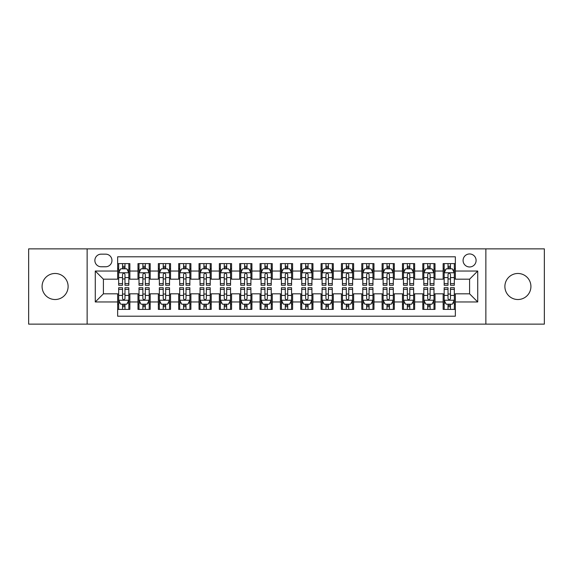 <?xml version="1.0" encoding="UTF-8"?>
<svg xmlns="http://www.w3.org/2000/svg" width="573" height="573" viewBox="0 0 573 573"><rect width="100%" height="100%" fill="white"/><g stroke="black" fill="none" stroke-linecap="round" stroke-linejoin="round"><path stroke-width="0.86" d="M517.906 273.479A13.021 13.021 0 0 0 504.885 286.5A13.021 13.021 0 0 0 517.906 299.521A13.021 13.021 0 0 0 530.92 286.5A13.021 13.021 0 0 0 517.906 273.479M55.094 273.479A13.021 13.021 0 0 0 42.08 286.5A13.021 13.021 0 0 0 55.094 299.521A13.021 13.021 0 0 0 68.115 286.5A13.021 13.021 0 0 0 55.094 273.479M469.588 253.954A6.511 6.511 0 0 0 463.077 260.457A6.511 6.511 0 0 0 469.588 266.968A6.511 6.511 0 0 0 476.099 260.457A6.511 6.511 0 0 0 469.588 253.954M485.861 324.132L544.35 324.132L544.35 248.868L485.861 248.868L485.861 324.132L87.139 324.132L87.139 248.868L28.65 248.868L28.65 324.132L87.139 324.132M455.349 263.616L443.144 263.616L443.144 271.036L435.007 271.036L435.007 279.18L443.144 279.18L443.144 271.036M435.007 271.036L435.007 263.616L422.802 263.616L422.802 271.036L414.659 271.036L414.659 279.18L422.802 279.18L422.802 271.036M414.659 271.036L414.659 263.616L402.454 263.616L402.454 271.036L394.317 271.036L394.317 279.18L402.454 279.18L402.454 271.036M394.317 271.036L394.317 263.616L382.112 263.616L382.112 271.036L373.976 271.036L373.976 279.18L382.112 279.18L382.112 271.036M373.976 271.036L373.976 263.616L361.771 263.616L361.771 271.036L353.634 271.036L353.634 279.18L361.771 279.18L361.771 271.036M353.634 271.036L353.634 263.616L341.429 263.616L341.429 271.036L333.293 271.036L333.293 279.18L341.429 279.18L341.429 271.036M333.293 271.036L333.293 263.616L321.081 263.616L321.081 271.036L312.944 271.036L312.944 279.18L321.081 279.18L321.081 271.036M312.944 271.036L312.944 263.616L300.739 263.616L300.739 271.036L292.602 271.036L292.602 279.18L300.739 279.18L300.739 271.036M292.602 271.036L292.602 263.616L280.398 263.616L280.398 271.036L272.261 271.036L272.261 279.18L280.398 279.18L280.398 271.036M272.261 271.036L272.261 263.616L260.056 263.616L260.056 271.036L251.919 271.036L251.919 279.18L260.056 279.18L260.056 271.036M251.919 271.036L251.919 263.616L239.707 263.616L239.707 271.036L231.571 271.036L231.571 279.18L239.707 279.18L239.707 271.036M231.571 271.036L231.571 263.616L219.366 263.616L219.366 271.036L211.229 271.036L211.229 279.18L219.366 279.18L219.366 271.036M211.229 271.036L211.229 263.616L199.024 263.616L199.024 271.036L190.888 271.036L190.888 279.18L199.024 279.18L199.024 271.036M190.888 271.036L190.888 263.616L178.683 263.616L178.683 271.036L170.546 271.036L170.546 279.18L178.683 279.18L178.683 271.036M170.546 271.036L170.546 263.616L158.341 263.616L158.341 271.036L150.198 271.036L150.198 279.18L158.341 279.18L158.341 271.036M150.198 271.036L150.198 263.616L137.993 263.616L137.993 279.18L129.856 279.18L129.856 263.616L117.651 263.616M117.651 309.384L129.856 309.384L129.856 293.82L137.993 293.82L137.993 309.384L150.198 309.384L150.198 293.82L158.341 293.82L158.341 301.964L150.198 301.964M158.341 301.964L158.341 309.384L170.546 309.384L170.546 293.82L178.683 293.82L178.683 301.964L170.546 301.964M178.683 301.964L178.683 309.384L190.888 309.384L190.888 293.82L199.024 293.82L199.024 301.964L190.888 301.964M199.024 301.964L199.024 309.384L211.229 309.384L211.229 293.82L219.366 293.82L219.366 301.964L211.229 301.964M219.366 301.964L219.366 309.384L231.571 309.384L231.571 293.82L239.707 293.82L239.707 301.964L231.571 301.964M239.707 301.964L239.707 309.384L251.919 309.384L251.919 293.82L260.056 293.82L260.056 301.964L251.919 301.964M260.056 301.964L260.056 309.384L272.261 309.384L272.261 293.82L280.398 293.82L280.398 301.964L272.261 301.964M280.398 301.964L280.398 309.384L292.602 309.384L292.602 293.82L300.739 293.82L300.739 301.964L292.602 301.964M300.739 301.964L300.739 309.384L312.944 309.384L312.944 293.82L321.081 293.82L321.081 301.964L312.944 301.964M321.081 301.964L321.081 309.384L333.293 309.384L333.293 293.82L341.429 293.82L341.429 301.964L333.293 301.964M341.429 301.964L341.429 309.384L353.634 309.384L353.634 293.82L361.771 293.82L361.771 301.964L353.634 301.964M361.771 301.964L361.771 309.384L373.976 309.384L373.976 293.82L382.112 293.82L382.112 301.964L373.976 301.964M382.112 301.964L382.112 309.384L394.317 309.384L394.317 293.82L402.454 293.82L402.454 301.964L394.317 301.964M402.454 301.964L402.454 309.384L414.659 309.384L414.659 293.82L422.802 293.82L422.802 301.964L414.659 301.964M422.802 301.964L422.802 309.384L435.007 309.384L435.007 293.82L443.144 293.82L443.144 301.964L435.007 301.964M101.17 266.767L105.647 266.767A6.303 6.303 0 0 0 111.957 260.457A6.303 6.303 0 0 0 105.647 254.154L101.17 254.154A6.303 6.303 0 0 0 94.867 260.457A6.303 6.303 0 0 0 101.17 266.767M485.861 248.868L87.139 248.868M455.349 271.036L455.349 256.797L117.651 256.797L117.651 279.18L103.412 279.18L103.412 293.82L117.651 293.82L117.651 316.203L455.349 316.203L455.349 293.82L469.588 293.82L469.588 279.18L455.349 279.18L455.349 271.036L477.724 271.036L477.724 301.964L455.349 301.964M117.651 301.964L95.276 301.964L95.276 271.036L117.651 271.036M443.144 301.964L443.144 309.384L455.349 309.384M117.651 268.701L118.668 268.701M122.536 268.701L124.978 268.701M128.839 268.701L129.856 268.701M117.651 278.972L118.668 278.972M122.536 278.972L124.978 278.972M128.839 278.972L129.856 278.972M117.651 294.028L118.668 294.028M122.536 294.028L124.978 294.028M128.839 294.028L129.856 294.028M117.651 304.299L118.668 304.299M122.536 304.299L124.978 304.299M128.839 304.299L129.856 304.299M137.993 278.972L139.01 278.972M142.878 278.972L145.32 278.972M149.181 278.972L150.198 278.972M137.993 268.701L139.01 268.701M142.878 268.701L145.32 268.701M149.181 268.701L150.198 268.701M137.993 294.028L139.01 294.028M142.878 294.028L145.32 294.028M149.181 294.028L150.198 294.028M137.993 304.299L139.01 304.299M142.878 304.299L145.32 304.299M149.181 304.299L150.198 304.299M158.341 294.028L159.358 294.028M163.219 294.028L165.661 294.028M169.529 294.028L170.546 294.028M158.341 304.299L159.358 304.299M163.219 304.299L165.661 304.299M169.529 304.299L170.546 304.299M158.341 268.701L159.358 268.701M163.219 268.701L165.661 268.701M169.529 268.701L170.546 268.701M158.341 278.972L159.358 278.972M163.219 278.972L165.661 278.972M169.529 278.972L170.546 278.972M178.683 294.028L179.7 294.028M183.561 294.028L186.003 294.028M189.871 294.028L190.888 294.028M178.683 304.299L179.7 304.299M183.561 304.299L186.003 304.299M189.871 304.299L190.888 304.299M178.683 268.701L179.7 268.701M183.561 268.701L186.003 268.701M189.871 268.701L190.888 268.701M178.683 278.972L179.7 278.972M183.561 278.972L186.003 278.972M189.871 278.972L190.888 278.972M199.024 294.028L200.041 294.028M203.909 294.028L206.344 294.028M210.212 294.028L211.229 294.028M199.024 304.299L200.041 304.299M203.909 304.299L206.344 304.299M210.212 304.299L211.229 304.299M199.024 268.701L200.041 268.701M203.909 268.701L206.344 268.701M210.212 268.701L211.229 268.701M199.024 278.972L200.041 278.972M203.909 278.972L206.344 278.972M210.212 278.972L211.229 278.972M219.366 294.028L220.383 294.028M224.251 294.028L226.693 294.028M230.554 294.028L231.571 294.028M219.366 304.299L220.383 304.299M224.251 304.299L226.693 304.299M230.554 304.299L231.571 304.299M219.366 268.701L220.383 268.701M224.251 268.701L226.693 268.701M230.554 268.701L231.571 268.701M219.366 278.972L220.383 278.972M224.251 278.972L226.693 278.972M230.554 278.972L231.571 278.972M239.707 294.028L240.724 294.028M244.592 294.028L247.035 294.028M250.902 294.028L251.919 294.028M239.707 304.299L240.724 304.299M244.592 304.299L247.035 304.299M250.902 304.299L251.919 304.299M239.707 268.701L240.724 268.701M244.592 268.701L247.035 268.701M250.902 268.701L251.919 268.701M239.707 278.972L240.724 278.972M244.592 278.972L247.035 278.972M250.902 278.972L251.919 278.972M260.056 294.028L261.073 294.028M264.934 294.028L267.376 294.028M271.244 294.028L272.261 294.028M260.056 304.299L261.073 304.299M264.934 304.299L267.376 304.299M271.244 304.299L272.261 304.299M260.056 268.701L261.073 268.701M264.934 268.701L267.376 268.701M271.244 268.701L272.261 268.701M260.056 278.972L261.073 278.972M264.934 278.972L267.376 278.972M271.244 278.972L272.261 278.972M280.398 294.028L281.415 294.028M285.282 294.028L287.718 294.028M291.585 294.028L292.602 294.028M280.398 304.299L281.415 304.299M285.282 304.299L287.718 304.299M291.585 304.299L292.602 304.299M280.398 268.701L281.415 268.701M285.282 268.701L287.718 268.701M291.585 268.701L292.602 268.701M280.398 278.972L281.415 278.972M285.282 278.972L287.718 278.972M291.585 278.972L292.602 278.972M300.739 294.028L301.756 294.028M305.624 294.028L308.066 294.028M311.927 294.028L312.944 294.028M300.739 304.299L301.756 304.299M305.624 304.299L308.066 304.299M311.927 304.299L312.944 304.299M300.739 268.701L301.756 268.701M305.624 268.701L308.066 268.701M311.927 268.701L312.944 268.701M300.739 278.972L301.756 278.972M305.624 278.972L308.066 278.972M311.927 278.972L312.944 278.972M321.081 294.028L322.098 294.028M325.965 294.028L328.408 294.028M332.276 294.028L333.293 294.028M321.081 304.299L322.098 304.299M325.965 304.299L328.408 304.299M332.276 304.299L333.293 304.299M321.081 268.701L322.098 268.701M325.965 268.701L328.408 268.701M332.276 268.701L333.293 268.701M321.081 278.972L322.098 278.972M325.965 278.972L328.408 278.972M332.276 278.972L333.293 278.972M341.429 294.028L342.446 294.028M346.307 294.028L348.749 294.028M352.617 294.028L353.634 294.028M341.429 304.299L342.446 304.299M346.307 304.299L348.749 304.299M352.617 304.299L353.634 304.299M341.429 268.701L342.446 268.701M346.307 268.701L348.749 268.701M352.617 268.701L353.634 268.701M341.429 278.972L342.446 278.972M346.307 278.972L348.749 278.972M352.617 278.972L353.634 278.972M361.771 294.028L362.788 294.028M366.656 294.028L369.091 294.028M372.959 294.028L373.976 294.028M361.771 304.299L362.788 304.299M366.656 304.299L369.091 304.299M372.959 304.299L373.976 304.299M361.771 268.701L362.788 268.701M366.656 268.701L369.091 268.701M372.959 268.701L373.976 268.701M361.771 278.972L362.788 278.972M366.656 278.972L369.091 278.972M372.959 278.972L373.976 278.972M382.112 294.028L383.129 294.028M386.997 294.028L389.439 294.028M393.3 294.028L394.317 294.028M382.112 304.299L383.129 304.299M386.997 304.299L389.439 304.299M393.3 304.299L394.317 304.299M382.112 268.701L383.129 268.701M386.997 268.701L389.439 268.701M393.3 268.701L394.317 268.701M382.112 278.972L383.129 278.972M386.997 278.972L389.439 278.972M393.3 278.972L394.317 278.972M402.454 294.028L403.471 294.028M407.339 294.028L409.781 294.028M413.642 294.028L414.659 294.028M402.454 304.299L403.471 304.299M407.339 304.299L409.781 304.299M413.642 304.299L414.659 304.299M402.454 268.701L403.471 268.701M407.339 268.701L409.781 268.701M413.642 268.701L414.659 268.701M402.454 278.972L403.471 278.972M407.339 278.972L409.781 278.972M413.642 278.972L414.659 278.972M422.802 294.028L423.819 294.028M427.68 294.028L430.122 294.028M433.99 294.028L435.007 294.028M422.802 304.299L423.819 304.299M427.68 304.299L430.122 304.299M433.99 304.299L435.007 304.299M422.802 268.701L423.819 268.701M427.68 268.701L430.122 268.701M433.99 268.701L435.007 268.701M422.802 278.972L423.819 278.972M427.68 278.972L430.122 278.972M433.99 278.972L435.007 278.972M443.144 294.028L444.161 294.028M448.022 294.028L450.464 294.028M454.332 294.028L455.349 294.028M443.144 304.299L444.161 304.299M448.022 304.299L450.464 304.299M454.332 304.299L455.349 304.299M443.144 268.701L444.161 268.701M448.022 268.701L450.464 268.701M454.332 268.701L455.349 268.701M443.144 278.972L444.161 278.972M448.022 278.972L450.464 278.972M454.332 278.972L455.349 278.972M103.412 279.18L95.276 271.036M103.412 293.82L95.276 301.964M477.724 271.036L469.588 279.18M477.724 301.964L469.588 293.82M124.978 266.259L122.536 266.259M128.839 283.621L124.978 283.621L124.978 285.282L128.839 285.282L128.839 272.87L126.805 268.801L120.702 268.801L118.668 272.87L118.668 285.282L122.536 285.282L122.536 283.621L118.668 283.621M118.668 272.87L118.668 263.616M128.839 272.87L128.839 263.616M122.536 268.801L122.536 263.616M124.978 263.616L124.978 268.801M124.978 283.621L124.978 274.395C124.162 272.827 123.345 272.827 122.536 274.395L122.536 283.621M122.536 306.741L124.978 306.741M118.668 289.379L122.536 289.379L122.536 287.718L118.668 287.718L118.668 300.13L120.702 304.199L126.805 304.199L128.839 300.13L128.839 287.718L124.978 287.718L124.978 289.379L128.839 289.379M128.839 300.13L128.839 309.384M118.668 300.13L118.668 309.384M124.978 304.199L124.978 309.384M122.536 309.384L122.536 304.199M122.536 289.379L122.536 298.605C123.345 300.173 124.162 300.173 124.978 298.605L124.978 289.379M145.32 266.259L142.878 266.259M149.181 283.621L145.32 283.621L145.32 285.282L149.181 285.282L149.181 272.87L147.146 268.801L141.044 268.801L139.01 272.87L139.01 285.282L142.878 285.282L142.878 283.621L139.01 283.621M139.01 272.87L139.01 263.616M149.181 272.87L149.181 263.616M142.878 268.801L142.878 263.616M145.32 263.616L145.32 268.801M145.32 283.621L145.32 274.395C144.503 272.827 143.694 272.827 142.878 274.395L142.878 283.621M165.661 266.259L163.219 266.259M169.529 283.621L165.661 283.621L165.661 285.282L169.529 285.282L169.529 272.87L167.495 268.801L161.393 268.801L159.358 272.87L159.358 285.282L163.219 285.282L163.219 283.621L159.358 283.621M159.358 272.87L159.358 263.616M169.529 272.87L169.529 263.616M163.219 268.801L163.219 263.616M165.661 263.616L165.661 268.801M165.661 283.621L165.661 274.395C164.852 272.827 164.036 272.827 163.219 274.395L163.219 283.621M186.003 266.259L183.561 266.259M189.871 283.621L186.003 283.621L186.003 285.282L189.871 285.282L189.871 272.87L187.837 268.801L181.734 268.801L179.7 272.87L179.7 285.282L183.561 285.282L183.561 283.621L179.7 283.621M179.7 272.87L179.7 263.616M189.871 272.87L189.871 263.616M183.561 268.801L183.561 263.616M186.003 263.616L186.003 268.801M186.003 283.621L186.003 274.395C185.194 272.827 184.377 272.827 183.561 274.395L183.561 283.621M206.344 266.259L203.909 266.259M210.212 283.621L206.344 283.621L206.344 285.282L210.212 285.282L210.212 272.87L208.178 268.801L202.076 268.801L200.041 272.87L200.041 285.282L203.909 285.282L203.909 283.621L200.041 283.621M200.041 272.87L200.041 263.616M210.212 272.87L210.212 263.616M203.909 268.801L203.909 263.616M206.344 263.616L206.344 268.801M206.344 283.621L206.344 274.395C205.535 272.827 204.719 272.827 203.909 274.395L203.909 283.621M142.878 306.741L145.32 306.741M139.01 289.379L142.878 289.379L142.878 287.718L139.01 287.718L139.01 300.13L141.044 304.199L147.146 304.199L149.181 300.13L149.181 287.718L145.32 287.718L145.32 289.379L149.181 289.379M149.181 300.13L149.181 309.384M139.01 300.13L139.01 309.384M145.32 304.199L145.32 309.384M142.878 309.384L142.878 304.199M142.878 289.379L142.878 298.605C143.687 300.173 144.503 300.173 145.32 298.605L145.32 289.379M163.219 306.741L165.661 306.741M159.358 289.379L163.219 289.379L163.219 287.718L159.358 287.718L159.358 300.13L161.393 304.199L167.495 304.199L169.529 300.13L169.529 287.718L165.661 287.718L165.661 289.379L169.529 289.379M169.529 300.13L169.529 309.384M159.358 300.13L159.358 309.384M165.661 304.199L165.661 309.384M163.219 309.384L163.219 304.199M163.219 289.379L163.219 298.605C164.036 300.173 164.845 300.173 165.661 298.605L165.661 289.379M183.561 306.741L186.003 306.741M179.7 289.379L183.561 289.379L183.561 287.718L179.7 287.718L179.7 300.13L181.734 304.199L187.837 304.199L189.871 300.13L189.871 287.718L186.003 287.718L186.003 289.379L189.871 289.379M189.871 300.13L189.871 309.384M179.7 300.13L179.7 309.384M186.003 304.199L186.003 309.384M183.561 309.384L183.561 304.199M183.561 289.379L183.561 298.605C184.377 300.173 185.186 300.173 186.003 298.605L186.003 289.379M203.909 306.741L206.344 306.741M200.041 289.379L203.909 289.379L203.909 287.718L200.041 287.718L200.041 300.13L202.076 304.199L208.178 304.199L210.212 300.13L210.212 287.718L206.344 287.718L206.344 289.379L210.212 289.379M210.212 300.13L210.212 309.384M200.041 300.13L200.041 309.384M206.344 304.199L206.344 309.384M203.909 309.384L203.909 304.199M203.909 289.379L203.909 298.605C204.719 300.173 205.535 300.173 206.344 298.605L206.344 289.379M226.693 266.259L224.251 266.259M230.554 283.621L226.693 283.621L226.693 285.282L230.554 285.282L230.554 272.87L228.52 268.801L222.417 268.801L220.383 272.87L220.383 285.282L224.251 285.282L224.251 283.621L220.383 283.621M220.383 272.87L220.383 263.616M230.554 272.87L230.554 263.616M224.251 268.801L224.251 263.616M226.693 263.616L226.693 268.801M226.693 283.621L226.693 274.395C225.877 272.827 225.067 272.827 224.251 274.395L224.251 283.621M224.251 306.741L226.693 306.741M220.383 289.379L224.251 289.379L224.251 287.718L220.383 287.718L220.383 300.13L222.417 304.199L228.52 304.199L230.554 300.13L230.554 287.718L226.693 287.718L226.693 289.379L230.554 289.379M230.554 300.13L230.554 309.384M220.383 300.13L220.383 309.384M226.693 304.199L226.693 309.384M224.251 309.384L224.251 304.199M224.251 289.379L224.251 298.605C225.06 300.173 225.877 300.173 226.693 298.605L226.693 289.379M247.035 266.259L244.592 266.259M250.902 283.621L247.035 283.621L247.035 285.282L250.902 285.282L250.902 272.87L248.868 268.801L242.759 268.801L240.724 272.87L240.724 285.282L244.592 285.282L244.592 283.621L240.724 283.621M240.724 272.87L240.724 263.616M250.902 272.87L250.902 263.616M244.592 268.801L244.592 263.616M247.035 263.616L247.035 268.801M247.035 283.621L247.035 274.395C246.218 272.827 245.409 272.827 244.592 274.395L244.592 283.621M244.592 306.741L247.035 306.741M240.724 289.379L244.592 289.379L244.592 287.718L240.724 287.718L240.724 300.13L242.759 304.199L248.868 304.199L250.902 300.13L250.902 287.718L247.035 287.718L247.035 289.379L250.902 289.379M250.902 300.13L250.902 309.384M240.724 300.13L240.724 309.384M247.035 304.199L247.035 309.384M244.592 309.384L244.592 304.199M244.592 289.379L244.592 298.605C245.409 300.173 246.218 300.173 247.035 298.605L247.035 289.379M267.376 266.259L264.934 266.259M271.244 283.621L267.376 283.621L267.376 285.282L271.244 285.282L271.244 272.87L269.21 268.801L263.107 268.801L261.073 272.87L261.073 285.282L264.934 285.282L264.934 283.621L261.073 283.621M261.073 272.87L261.073 263.616M271.244 272.87L271.244 263.616M264.934 268.801L264.934 263.616M267.376 263.616L267.376 268.801M267.376 283.621L267.376 274.395C266.567 272.827 265.75 272.827 264.934 274.395L264.934 283.621M264.934 306.741L267.376 306.741M261.073 289.379L264.934 289.379L264.934 287.718L261.073 287.718L261.073 300.13L263.107 304.199L269.21 304.199L271.244 300.13L271.244 287.718L267.376 287.718L267.376 289.379L271.244 289.379M271.244 300.13L271.244 309.384M261.073 300.13L261.073 309.384M267.376 304.199L267.376 309.384M264.934 309.384L264.934 304.199M264.934 289.379L264.934 298.605C265.75 300.173 266.56 300.173 267.376 298.605L267.376 289.379M287.718 266.259L285.282 266.259M291.585 283.621L287.718 283.621L287.718 285.282L291.585 285.282L291.585 272.87L289.551 268.801L283.449 268.801L281.415 272.87L281.415 285.282L285.282 285.282L285.282 283.621L281.415 283.621M281.415 272.87L281.415 263.616M291.585 272.87L291.585 263.616M285.282 268.801L285.282 263.616M287.718 263.616L287.718 268.801M287.718 283.621L287.718 274.395C286.908 272.827 286.092 272.827 285.282 274.395L285.282 283.621M285.282 306.741L287.718 306.741M281.415 289.379L285.282 289.379L285.282 287.718L281.415 287.718L281.415 300.13L283.449 304.199L289.551 304.199L291.585 300.13L291.585 287.718L287.718 287.718L287.718 289.379L291.585 289.379M291.585 300.13L291.585 309.384M281.415 300.13L281.415 309.384M287.718 304.199L287.718 309.384M285.282 309.384L285.282 304.199M285.282 289.379L285.282 298.605C286.092 300.173 286.908 300.173 287.718 298.605L287.718 289.379M305.624 306.741L308.066 306.741M301.756 289.379L305.624 289.379L305.624 287.718L301.756 287.718L301.756 300.13L303.79 304.199L309.893 304.199L311.927 300.13L311.927 287.718L308.066 287.718L308.066 289.379L311.927 289.379M311.927 300.13L311.927 309.384M301.756 300.13L301.756 309.384M308.066 304.199L308.066 309.384M305.624 309.384L305.624 304.199M305.624 289.379L305.624 298.605C306.433 300.173 307.25 300.173 308.066 298.605L308.066 289.379M325.965 306.741L328.408 306.741M322.098 289.379L325.965 289.379L325.965 287.718L322.098 287.718L322.098 300.13L324.132 304.199L330.241 304.199L332.276 300.13L332.276 287.718L328.408 287.718L328.408 289.379L332.276 289.379M332.276 300.13L332.276 309.384M322.098 300.13L322.098 309.384M328.408 304.199L328.408 309.384M325.965 309.384L325.965 304.199M325.965 289.379L325.965 298.605C326.782 300.173 327.591 300.173 328.408 298.605L328.408 289.379M346.307 306.741L348.749 306.741M342.446 289.379L346.307 289.379L346.307 287.718L342.446 287.718L342.446 300.13L344.48 304.199L350.583 304.199L352.617 300.13L352.617 287.718L348.749 287.718L348.749 289.379L352.617 289.379M352.617 300.13L352.617 309.384M342.446 300.13L342.446 309.384M348.749 304.199L348.749 309.384M346.307 309.384L346.307 304.199M346.307 289.379L346.307 298.605C347.123 300.173 347.933 300.173 348.749 298.605L348.749 289.379M366.656 306.741L369.091 306.741M362.788 289.379L366.656 289.379L366.656 287.718L362.788 287.718L362.788 300.13L364.822 304.199L370.924 304.199L372.959 300.13L372.959 287.718L369.091 287.718L369.091 289.379L372.959 289.379M372.959 300.13L372.959 309.384M362.788 300.13L362.788 309.384M369.091 304.199L369.091 309.384M366.656 309.384L366.656 304.199M366.656 289.379L366.656 298.605C367.465 300.173 368.281 300.173 369.091 298.605L369.091 289.379M386.997 306.741L389.439 306.741M383.129 289.379L386.997 289.379L386.997 287.718L383.129 287.718L383.129 300.13L385.163 304.199L391.266 304.199L393.3 300.13L393.3 287.718L389.439 287.718L389.439 289.379L393.3 289.379M393.3 300.13L393.3 309.384M383.129 300.13L383.129 309.384M389.439 304.199L389.439 309.384M386.997 309.384L386.997 304.199M386.997 289.379L386.997 298.605C387.806 300.173 388.623 300.173 389.439 298.605L389.439 289.379M407.339 306.741L409.781 306.741M403.471 289.379L407.339 289.379L407.339 287.718L403.471 287.718L403.471 300.13L405.505 304.199L411.607 304.199L413.642 300.13L413.642 287.718L409.781 287.718L409.781 289.379L413.642 289.379M413.642 300.13L413.642 309.384M403.471 300.13L403.471 309.384M409.781 304.199L409.781 309.384M407.339 309.384L407.339 304.199M407.339 289.379L407.339 298.605C408.148 300.173 408.964 300.173 409.781 298.605L409.781 289.379M427.68 306.741L430.122 306.741M423.819 289.379L427.68 289.379L427.68 287.718L423.819 287.718L423.819 300.13L425.854 304.199L431.956 304.199L433.99 300.13L433.99 287.718L430.122 287.718L430.122 289.379L433.99 289.379M433.99 300.13L433.99 309.384M423.819 300.13L423.819 309.384M430.122 304.199L430.122 309.384M427.68 309.384L427.68 304.199M427.68 289.379L427.68 298.605C428.497 300.173 429.306 300.173 430.122 298.605L430.122 289.379M448.022 306.741L450.464 306.741M444.161 289.379L448.022 289.379L448.022 287.718L444.161 287.718L444.161 300.13L446.195 304.199L452.298 304.199L454.332 300.13L454.332 287.718L450.464 287.718L450.464 289.379L454.332 289.379M454.332 300.13L454.332 309.384M444.161 300.13L444.161 309.384M450.464 304.199L450.464 309.384M448.022 309.384L448.022 304.199M448.022 289.379L448.022 298.605C448.838 300.173 449.655 300.173 450.464 298.605L450.464 289.379M308.066 266.259L305.624 266.259M311.927 283.621L308.066 283.621L308.066 285.282L311.927 285.282L311.927 272.87L309.893 268.801L303.79 268.801L301.756 272.87L301.756 285.282L305.624 285.282L305.624 283.621L301.756 283.621M301.756 272.87L301.756 263.616M311.927 272.87L311.927 263.616M305.624 268.801L305.624 263.616M308.066 263.616L308.066 268.801M308.066 283.621L308.066 274.395C307.25 272.827 306.44 272.827 305.624 274.395L305.624 283.621M328.408 266.259L325.965 266.259M332.276 283.621L328.408 283.621L328.408 285.282L332.276 285.282L332.276 272.87L330.241 268.801L324.132 268.801L322.098 272.87L322.098 285.282L325.965 285.282L325.965 283.621L322.098 283.621M322.098 272.87L322.098 263.616M332.276 272.87L332.276 263.616M325.965 268.801L325.965 263.616M328.408 263.616L328.408 268.801M328.408 283.621L328.408 274.395C327.591 272.827 326.782 272.827 325.965 274.395L325.965 283.621M348.749 266.259L346.307 266.259M352.617 283.621L348.749 283.621L348.749 285.282L352.617 285.282L352.617 272.87L350.583 268.801L344.48 268.801L342.446 272.87L342.446 285.282L346.307 285.282L346.307 283.621L342.446 283.621M342.446 272.87L342.446 263.616M352.617 272.87L352.617 263.616M346.307 268.801L346.307 263.616M348.749 263.616L348.749 268.801M348.749 283.621L348.749 274.395C347.94 272.827 347.123 272.827 346.307 274.395L346.307 283.621M369.091 266.259L366.656 266.259M372.959 283.621L369.091 283.621L369.091 285.282L372.959 285.282L372.959 272.87L370.924 268.801L364.822 268.801L362.788 272.87L362.788 285.282L366.656 285.282L366.656 283.621L362.788 283.621M362.788 272.87L362.788 263.616M372.959 272.87L372.959 263.616M366.656 268.801L366.656 263.616M369.091 263.616L369.091 268.801M369.091 283.621L369.091 274.395C368.281 272.827 367.465 272.827 366.656 274.395L366.656 283.621M389.439 266.259L386.997 266.259M393.3 283.621L389.439 283.621L389.439 285.282L393.3 285.282L393.3 272.87L391.266 268.801L385.163 268.801L383.129 272.87L383.129 285.282L386.997 285.282L386.997 283.621L383.129 283.621M383.129 272.87L383.129 263.616M393.3 272.87L393.3 263.616M386.997 268.801L386.997 263.616M389.439 263.616L389.439 268.801M389.439 283.621L389.439 274.395C388.623 272.827 387.814 272.827 386.997 274.395L386.997 283.621M409.781 266.259L407.339 266.259M413.642 283.621L409.781 283.621L409.781 285.282L413.642 285.282L413.642 272.87L411.607 268.801L405.505 268.801L403.471 272.87L403.471 285.282L407.339 285.282L407.339 283.621L403.471 283.621M403.471 272.87L403.471 263.616M413.642 272.87L413.642 263.616M407.339 268.801L407.339 263.616M409.781 263.616L409.781 268.801M409.781 283.621L409.781 274.395C408.964 272.827 408.155 272.827 407.339 274.395L407.339 283.621M430.122 266.259L427.68 266.259M433.99 283.621L430.122 283.621L430.122 285.282L433.99 285.282L433.99 272.87L431.956 268.801L425.854 268.801L423.819 272.87L423.819 285.282L427.68 285.282L427.68 283.621L423.819 283.621M423.819 272.87L423.819 263.616M433.99 272.87L433.99 263.616M427.68 268.801L427.68 263.616M430.122 263.616L430.122 268.801M430.122 283.621L430.122 274.395C429.313 272.827 428.497 272.827 427.68 274.395L427.68 283.621M450.464 266.259L448.022 266.259M454.332 283.621L450.464 283.621L450.464 285.282L454.332 285.282L454.332 272.87L452.298 268.801L446.195 268.801L444.161 272.87L444.161 285.282L448.022 285.282L448.022 283.621L444.161 283.621M444.161 272.87L444.161 263.616M454.332 272.87L454.332 263.616M448.022 268.801L448.022 263.616M450.464 263.616L450.464 268.801M450.464 283.621L450.464 274.395C449.655 272.827 448.838 272.827 448.022 274.395L448.022 283.621M137.993 301.964L129.856 301.964M137.993 271.036L129.856 271.036M128.789 272.769L118.718 272.769M118.668 269.919L120.144 269.919M127.364 269.919L128.839 269.919M122.536 277.583L118.668 277.583M128.839 277.583L124.978 277.583M124.978 267.555L122.536 267.555M118.718 300.231L128.789 300.231M128.839 303.081L127.364 303.081M120.144 303.081L118.668 303.081M124.978 295.417L128.839 295.417M118.668 295.417L122.536 295.417M122.536 305.445L124.978 305.445M149.13 272.769L139.06 272.769M139.01 269.919L140.485 269.919M147.712 269.919L149.181 269.919M142.878 277.583L139.01 277.583M149.181 277.583L145.32 277.583M145.32 267.555L142.878 267.555M169.479 272.769L159.409 272.769M159.358 269.919L160.827 269.919M168.054 269.919L169.529 269.919M163.219 277.583L159.358 277.583M169.529 277.583L165.661 277.583M165.661 267.555L163.219 267.555M189.821 272.769L179.75 272.769M179.7 269.919L181.175 269.919M188.395 269.919L189.871 269.919M183.561 277.583L179.7 277.583M189.871 277.583L186.003 277.583M186.003 267.555L183.561 267.555M210.162 272.769L200.092 272.769M200.041 269.919L201.517 269.919M208.737 269.919L210.212 269.919M203.909 277.583L200.041 277.583M210.212 277.583L206.344 277.583M206.344 267.555L203.909 267.555M139.06 300.231L149.13 300.231M149.181 303.081L147.712 303.081M140.485 303.081L139.01 303.081M145.32 295.417L149.181 295.417M139.01 295.417L142.878 295.417M142.878 305.445L145.32 305.445M159.409 300.231L169.479 300.231M169.529 303.081L168.054 303.081M160.827 303.081L159.358 303.081M165.661 295.417L169.529 295.417M159.358 295.417L163.219 295.417M163.219 305.445L165.661 305.445M179.75 300.231L189.821 300.231M189.871 303.081L188.395 303.081M181.175 303.081L179.7 303.081M186.003 295.417L189.871 295.417M179.7 295.417L183.561 295.417M183.561 305.445L186.003 305.445M200.092 300.231L210.162 300.231M210.212 303.081L208.737 303.081M201.517 303.081L200.041 303.081M206.344 295.417L210.212 295.417M200.041 295.417L203.909 295.417M203.909 305.445L206.344 305.445M230.504 272.769L220.433 272.769M220.383 269.919L221.858 269.919M229.078 269.919L230.554 269.919M224.251 277.583L220.383 277.583M230.554 277.583L226.693 277.583M226.693 267.555L224.251 267.555M220.433 300.231L230.504 300.231M230.554 303.081L229.078 303.081M221.858 303.081L220.383 303.081M226.693 295.417L230.554 295.417M220.383 295.417L224.251 295.417M224.251 305.445L226.693 305.445M250.845 272.769L240.782 272.769M240.724 269.919L242.2 269.919M249.427 269.919L250.902 269.919M244.592 277.583L240.724 277.583M250.902 277.583L247.035 277.583M247.035 267.555L244.592 267.555M240.782 300.231L250.845 300.231M250.902 303.081L249.427 303.081M242.2 303.081L240.724 303.081M247.035 295.417L250.902 295.417M240.724 295.417L244.592 295.417M244.592 305.445L247.035 305.445M271.194 272.769L261.123 272.769M261.073 269.919L262.549 269.919M269.768 269.919L271.244 269.919M264.934 277.583L261.073 277.583M271.244 277.583L267.376 277.583M267.376 267.555L264.934 267.555M261.123 300.231L271.194 300.231M271.244 303.081L269.768 303.081M262.549 303.081L261.073 303.081M267.376 295.417L271.244 295.417M261.073 295.417L264.934 295.417M264.934 305.445L267.376 305.445M291.535 272.769L281.465 272.769M281.415 269.919L282.89 269.919M290.11 269.919L291.585 269.919M285.282 277.583L281.415 277.583M291.585 277.583L287.718 277.583M287.718 267.555L285.282 267.555M281.465 300.231L291.535 300.231M291.585 303.081L290.11 303.081M282.89 303.081L281.415 303.081M287.718 295.417L291.585 295.417M281.415 295.417L285.282 295.417M285.282 305.445L287.718 305.445M301.806 300.231L311.877 300.231M311.927 303.081L310.451 303.081M303.232 303.081L301.756 303.081M308.066 295.417L311.927 295.417M301.756 295.417L305.624 295.417M305.624 305.445L308.066 305.445M322.155 300.231L332.218 300.231M332.276 303.081L330.8 303.081M323.573 303.081L322.098 303.081M328.408 295.417L332.276 295.417M322.098 295.417L325.965 295.417M325.965 305.445L328.408 305.445M342.496 300.231L352.567 300.231M352.617 303.081L351.142 303.081M343.922 303.081L342.446 303.081M348.749 295.417L352.617 295.417M342.446 295.417L346.307 295.417M346.307 305.445L348.749 305.445M362.838 300.231L372.908 300.231M372.959 303.081L371.483 303.081M364.263 303.081L362.788 303.081M369.091 295.417L372.959 295.417M362.788 295.417L366.656 295.417M366.656 305.445L369.091 305.445M383.179 300.231L393.25 300.231M393.3 303.081L391.825 303.081M384.605 303.081L383.129 303.081M389.439 295.417L393.3 295.417M383.129 295.417L386.997 295.417M386.997 305.445L389.439 305.445M403.521 300.231L413.591 300.231M413.642 303.081L412.173 303.081M404.946 303.081L403.471 303.081M409.781 295.417L413.642 295.417M403.471 295.417L407.339 295.417M407.339 305.445L409.781 305.445M423.87 300.231L433.94 300.231M433.99 303.081L432.515 303.081M425.288 303.081L423.819 303.081M430.122 295.417L433.99 295.417M423.819 295.417L427.68 295.417M427.68 305.445L430.122 305.445M444.211 300.231L454.282 300.231M454.332 303.081L452.856 303.081M445.636 303.081L444.161 303.081M450.464 295.417L454.332 295.417M444.161 295.417L448.022 295.417M448.022 305.445L450.464 305.445M311.877 272.769L301.806 272.769M301.756 269.919L303.232 269.919M310.451 269.919L311.927 269.919M305.624 277.583L301.756 277.583M311.927 277.583L308.066 277.583M308.066 267.555L305.624 267.555M332.218 272.769L322.155 272.769M322.098 269.919L323.573 269.919M330.8 269.919L332.276 269.919M325.965 277.583L322.098 277.583M332.276 277.583L328.408 277.583M328.408 267.555L325.965 267.555M352.567 272.769L342.496 272.769M342.446 269.919L343.922 269.919M351.142 269.919L352.617 269.919M346.307 277.583L342.446 277.583M352.617 277.583L348.749 277.583M348.749 267.555L346.307 267.555M372.908 272.769L362.838 272.769M362.788 269.919L364.263 269.919M371.483 269.919L372.959 269.919M366.656 277.583L362.788 277.583M372.959 277.583L369.091 277.583M369.091 267.555L366.656 267.555M393.25 272.769L383.179 272.769M383.129 269.919L384.605 269.919M391.825 269.919L393.3 269.919M386.997 277.583L383.129 277.583M393.3 277.583L389.439 277.583M389.439 267.555L386.997 267.555M413.591 272.769L403.521 272.769M403.471 269.919L404.946 269.919M412.173 269.919L413.642 269.919M407.339 277.583L403.471 277.583M413.642 277.583L409.781 277.583M409.781 267.555L407.339 267.555M433.94 272.769L423.87 272.769M423.819 269.919L425.288 269.919M432.515 269.919L433.99 269.919M427.68 277.583L423.819 277.583M433.99 277.583L430.122 277.583M430.122 267.555L427.68 267.555M454.282 272.769L444.211 272.769M444.161 269.919L445.636 269.919M452.856 269.919L454.332 269.919M448.022 277.583L444.161 277.583M454.332 277.583L450.464 277.583M450.464 267.555L448.022 267.555"/></g></svg>
